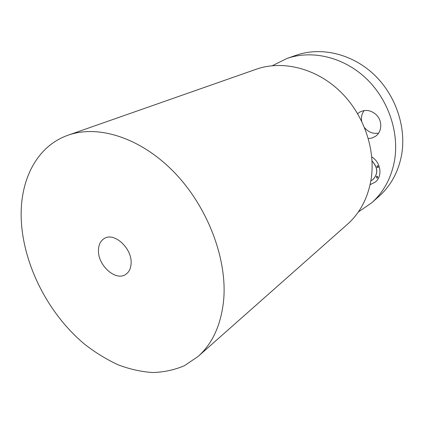 <?xml version="1.0" encoding="UTF-8"?>
<svg xmlns="http://www.w3.org/2000/svg" width="424" height="424" viewBox="0 0 424 424"><rect width="100%" height="100%" fill="white"/><g stroke="black" fill="none" stroke-linecap="round" stroke-linejoin="round"><path stroke-width="0.64" d="M272.372 65.688L286.863 58.507L296.137 55.253C320.459 46.661 351.194 53.387 373.396 73.972C395.566 94.557 406.653 127.163 401.544 155.205C398.247 172.16 390.721 185.876 378.976 196.365L371.615 202.879L358.285 212.032M378.611 133.078C373.836 133.979 369.585 132.664 365.859 129.135L364.656 127.778M361.661 121.084C361.041 117.135 361.868 113.627 364.137 110.569M286.863 58.507C311.529 49.794 342.825 56.736 365.509 77.852C388.161 98.967 399.567 132.357 394.453 160.977C391.14 178.276 383.529 192.247 371.615 202.879M131.111 263.256C130.878 268.461 129.055 272.197 125.637 274.461C115.71 281.494 97.758 265.323 98.453 250.33C98.585 244.68 100.589 240.7 104.468 238.405C114.342 232.023 132.124 248.395 131.111 263.256M21.269 219.786C19.488 181 36.231 146.301 68.116 135.192C98.045 124.492 140.445 137.556 173.994 172.07C207.516 206.536 227.354 258.73 223.676 299.885C221.143 324.704 212.599 343.578 198.035 356.505L184.445 365.684C174.439 369.951 163.823 372.235 152.592 372.537C141.192 371.753 129.739 369.193 118.222 364.852C106.827 359.594 95.835 352.885 85.245 344.733C48.802 314.735 23.299 265.344 21.269 219.786M68.116 135.192L256.287 69.223C282.018 60.123 315.127 67.808 339.391 90.704C363.622 113.59 376.093 149.566 370.989 180.057C367.672 198.49 359.796 213.256 347.357 224.349L198.035 356.505M357.66 113.653L359.743 112.116C365.483 109.233 370.979 110.108 376.231 114.734C382.644 120.792 382.114 132.065 375.346 136.401L372.039 138.012L368.371 138.584M370.088 184.71L375.251 182.103C382.798 176.342 380.953 162.376 371.79 156.997M370.099 184.668L375.288 182.076M372.966 179.548L373.003 179.522C378.325 173.718 378.007 167.533 372.065 160.972M377.704 177.884L377.508 176.315L376.438 176.384M378.282 167.459L378.097 165.869L377.037 165.932M370.846 180.894L372.935 179.575C378.235 173.814 377.943 167.65 372.071 161.088M376.634 177.953L377.673 177.91L377.44 176.373L376.401 176.411L376.634 177.953M377.217 167.522L378.25 167.485L378.033 165.922L377.005 165.959L377.217 167.522"/></g></svg>
